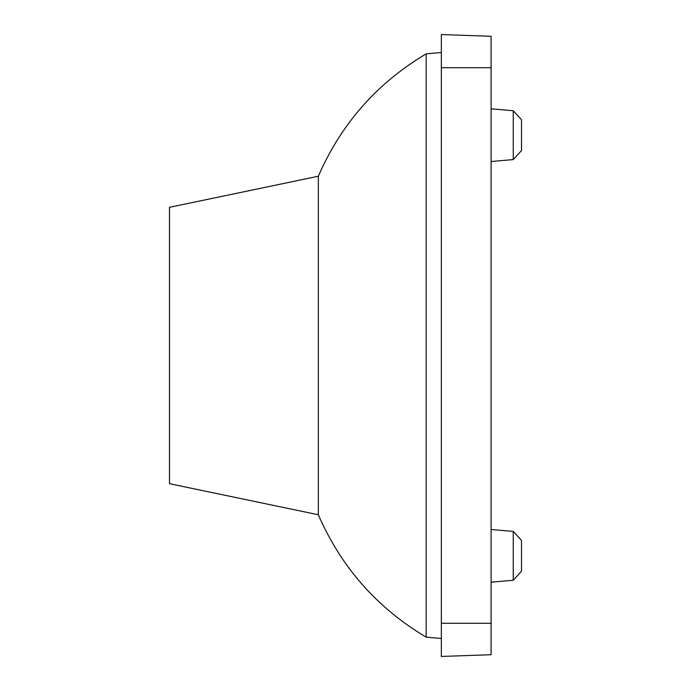 <?xml version="1.0" encoding="UTF-8"?>
<svg xmlns="http://www.w3.org/2000/svg" width="691" height="691" viewBox="0 0 691 691"><rect width="100%" height="100%" fill="white"/><g stroke="black" fill="none" stroke-linecap="round" stroke-linejoin="round"><path stroke-width="1.04" d="M318.335 176.24L169.502 207.309L169.502 483.691L318.335 514.76L318.335 176.24C341.112 123.87 377.061 83.067 426.166 53.846L426.166 637.154C377.061 607.933 341.112 567.13 318.335 514.76M441.342 34.55L441.342 656.45L491.094 654.714L491.094 36.286L441.342 34.55M491.094 161.521L513.24 159.586L513.24 110.733L491.094 108.798M513.24 110.733L521.498 119.75L521.498 150.569L513.24 159.586M491.094 582.202L513.24 580.267L513.24 531.414L491.094 529.479M513.24 531.414L521.498 540.431L521.498 571.25L513.24 580.267M441.342 623.282L491.094 623.282M491.094 67.718L441.342 67.718M426.166 53.846L441.342 52.516M426.166 637.154L441.342 638.484"/></g></svg>
